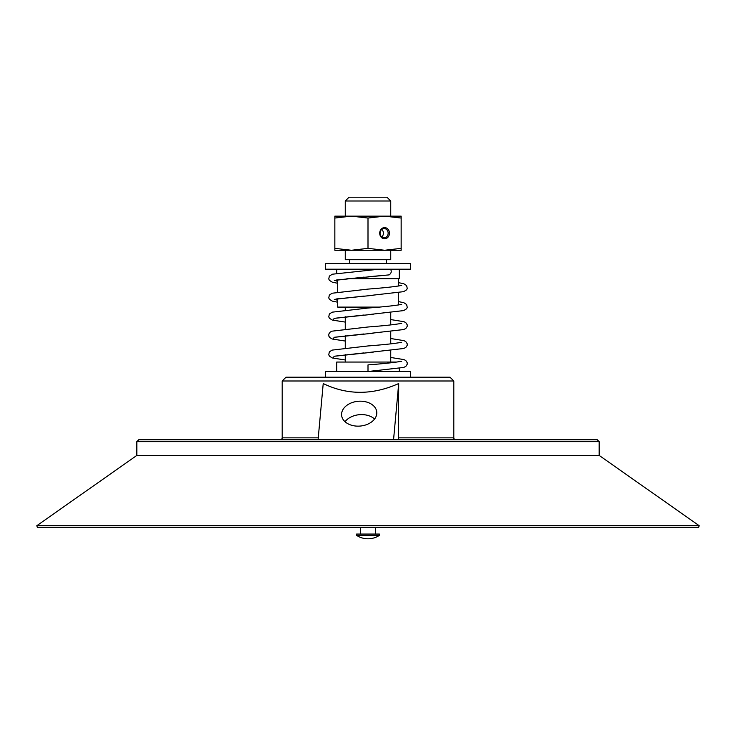 <?xml version="1.0" encoding="UTF-8"?>
<svg xmlns="http://www.w3.org/2000/svg" width="736" height="736" viewBox="0 0 736 736"><rect width="100%" height="100%" fill="white"/><g stroke="black" fill="none" stroke-linecap="round" stroke-linejoin="round"><path stroke-width="1.1" d="M379.371 535.394L379.371 534.06L356.629 534.06L356.629 535.394A20.654 20.654 0 0 0 379.371 535.394L356.629 535.394M396.971 362.048L336.738 362.048L336.738 371.524M410.633 377.209L410.633 371.524L325.367 371.524L325.367 377.209M282.192 381L453.808 381L450.018 377.209L285.982 377.209L282.192 381L282.192 437.846C282.679 438.306 282.044 438.941 280.296 439.742M390.742 200.992L386.952 197.202L349.048 197.202L345.258 200.992L390.742 200.992L390.742 216.145M390.742 250.258L390.742 259.725L345.258 259.725L345.258 250.258M398.507 439.742L398.7 383.548L393.558 439.742M318.081 439.742L323.224 383.548C347.309 395.232 372.471 395.232 398.7 383.548M176.622 439.742L559.378 439.76M599.168 441.655L597.273 439.76L138.727 439.76L136.832 441.655L599.168 441.655L599.168 455.428L136.832 455.428L36.8 525.716L37.352 527.427L698.648 527.427L699.2 525.716L36.8 525.716M374.587 419.014A17.655 12.429 -5.2 0 0 345.028 421.719M341.614 413.669A17.655 12.429 174.8 0 1 359.196 401.212A17.655 12.429 174.8 0 1 376.768 412.059A17.655 12.429 174.8 0 1 376.768 413.669A17.655 12.429 174.8 0 1 359.186 426.126A17.655 12.429 174.8 0 1 341.614 415.279A17.655 12.429 174.8 0 1 341.614 413.669M388.139 233.202A4.655 4.039 -90 0 1 384.109 237.857A4.655 4.039 -90 0 1 380.07 233.202A4.655 4.039 -90 0 1 384.109 228.546A4.655 4.039 -90 0 1 388.139 233.202M389.436 233.202A5.603 4.858 90 0 0 382.15 228.344A5.603 4.858 90 0 0 382.15 238.059A5.603 4.858 90 0 0 389.436 233.202M381.736 236.974A4.655 4.039 90 0 0 383.401 233.202A4.655 4.039 90 0 0 381.736 229.43M368 218.04L351.422 216.145L334.843 218.04L334.843 216.145L401.157 216.145L401.157 218.04L384.578 216.145L368 218.04L368 248.363L384.578 250.258L401.157 248.363L401.157 250.258L351.422 250.258L368 248.363M401.157 218.04L401.157 248.363M334.843 218.04L334.843 248.363L351.422 250.258L334.843 250.258L334.843 248.363M390.522 269.201C391.81 271.336 391.35 273.231 389.16 274.887L336.416 280.011L337.686 283.24M368 276.782L389.16 274.887M373.207 371.091L368 371.524L368 364.89C383.769 363.685 394.698 362.508 400.798 361.376L401.69 361.238M410.633 263.516L325.367 263.516L325.367 269.201L410.633 269.201L410.633 263.516M379.114 307.096L337.686 307.096L337.686 298.779M399.262 269.201L399.262 278.677L346.895 278.677M453.808 381L453.808 437.846L398.7 437.846M318.256 437.846L282.192 437.846M373.226 295.292L336.416 298.963L337.686 302.183M373.244 314.235L334.08 318.384L333.325 320.243L345.258 322.092L332.313 320.068L329.378 318.228L328.753 316.83L329.369 313.987L332.212 312.165L368 308.044C383.769 306.838 394.698 305.661 400.789 304.529L401.69 304.4M373.244 333.187L334.08 337.336L333.325 339.186L345.258 341.044L332.313 339.02L329.645 337.502L328.826 336.048L328.826 334.061L330.216 332.083L332.046 331.163L368 326.996C383.769 325.79 394.698 324.613 400.798 323.481L401.69 323.343M373.226 352.139L334.08 356.279L333.325 358.138L345.258 359.987L332.313 357.963L329.378 356.123L328.753 354.724L329.369 351.882L332.046 350.115L368 345.948C383.769 344.733 394.698 343.565 400.798 342.424L401.69 342.295M368 371.524L403.687 367.439L405.83 366.408L407.247 364.2L407.247 362.756L405.794 360.511L403.944 359.591L390.742 357.475M360.419 527.427L360.419 534.06M375.581 527.427L375.581 534.06M399.262 368.386L399.262 371.524M345.258 200.992L345.258 216.145M349.434 259.725L349.434 263.516M386.566 259.725L386.566 263.516M345.258 307.096L345.258 310.104M345.258 316.747L345.258 329.047M345.258 335.699L345.258 347.999M345.258 354.642L345.258 362.048M390.742 312.625L390.742 324.926M390.742 331.577L390.742 343.878M390.742 350.52L390.742 362.048M453.808 437.846C453.321 438.306 453.956 438.941 455.704 439.742M136.832 441.655L136.832 455.428M599.168 455.428L699.2 525.716M337.686 283.268L332.313 282.173L329.378 280.333L328.753 278.935L329.369 276.092L332.396 274.206L379.114 269.201M368 295.734L403.687 291.649L406.622 289.8L407.247 288.402L406.631 285.568L403.779 283.737L398.314 282.615M337.686 302.211L332.313 301.116L329.378 299.276L328.753 297.878L329.369 295.035L332.221 293.213L368 289.101C383.769 287.886 394.698 286.718 400.789 285.577L401.69 285.448M368 314.677L403.687 310.592L406.622 308.752L407.247 307.354L406.631 304.511L403.788 302.689L398.314 301.567M368 333.629L403.687 329.544L405.83 328.504L407.247 326.306L407.247 324.861L405.784 322.607L403.954 321.696L390.742 319.58M368 352.572L403.687 348.496L405.83 347.456L407.247 345.248L407.247 343.813L405.784 341.559L403.954 340.639L390.742 338.523M337.686 279.836L337.686 292.091M398.314 278.677L398.314 286.046M398.314 292.735L398.314 304.998M336.738 269.201L336.738 273.286M364.136 277.104L334.31 280.434M364.136 296.056L334.31 299.386M364.072 315.008L334.31 318.329M363.989 333.96L334.31 337.281M363.934 352.921L334.31 356.224"/></g></svg>

